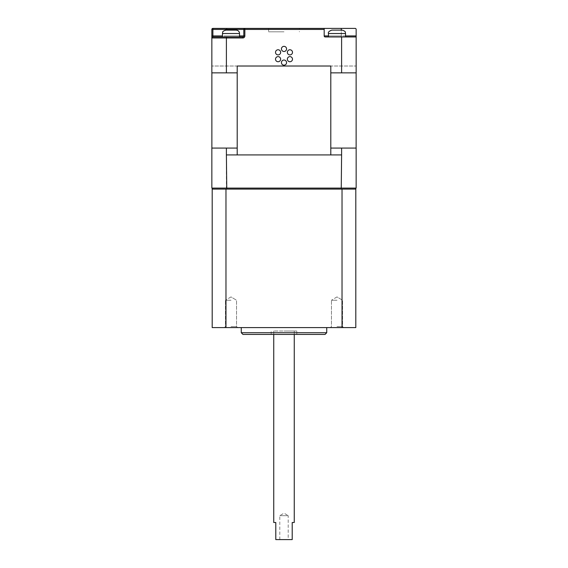 <?xml version="1.0" encoding="UTF-8"?>
<svg xmlns="http://www.w3.org/2000/svg" width="568" height="568" viewBox="0 0 568 568"><rect width="100%" height="100%" fill="white"/><g stroke="black" fill="none" stroke-linecap="round" stroke-linejoin="round"><path stroke-width="0.43" stroke-dasharray="2.84 2.13" d="M284 31.822L268.614 31.822L284 31.822M299.386 28.4L268.614 28.4L299.386 28.4L299.386 31.822M356.15 29.422A1.022 1.022 0 0 0 355.121 28.4L324.179 28.4L324.179 35.926L356.15 35.926L356.15 29.422M341.24 189.109L212.879 189.109L355.121 189.109L341.24 189.109L341.602 154.915L330.796 154.915L341.602 154.915L341.602 148.078L330.796 148.078L356.129 148.078L356.15 154.915L356.129 66.016L356.15 72.853L330.796 72.853L356.15 72.853L356.15 66.016L211.85 66.016L356.129 66.016L356.129 72.853L330.796 72.853L330.796 66.016L211.871 66.016L211.871 72.853L211.85 66.016L211.85 72.853L211.85 36.948L242.799 36.948A1.022 1.022 0 0 0 243.821 35.926L243.821 28.4L212.879 28.4A1.022 1.022 0 0 0 211.85 29.422L211.85 35.926L243.821 35.926A1.022 1.022 0 0 1 242.799 36.948L211.85 36.948L211.85 35.926M325.201 36.948A1.022 1.022 0 0 1 324.179 35.926A1.022 1.022 0 0 0 325.201 36.948A1.022 1.022 0 0 1 324.179 35.926L324.179 28.4L324.179 35.926A1.022 1.022 0 0 0 325.201 36.948L356.15 36.948L325.201 36.948L356.15 36.948L356.15 72.853M341.602 72.853L341.602 36.948M341.602 154.915L226.398 154.915L237.204 154.915L226.398 154.915L226.398 148.078L211.85 148.078L237.204 148.078L211.871 148.078L211.85 154.915L211.871 66.016L237.204 66.016L237.204 72.853L211.85 72.853M226.398 36.948L226.398 72.853M356.15 35.926L356.15 36.948M328.453 36.948L345.55 36.948L328.453 36.948L345.55 36.948L328.453 36.948L328.453 33.526C328.652 31.453 329.795 30.31 331.868 30.111L342.128 30.111C346.721 31.645 344.89 32.433 345.55 33.526L328.453 33.526M230.999 36.948L222.45 36.948L230.999 36.948M324.179 29.422L243.821 29.422L243.821 35.926A1.022 1.022 0 0 1 242.799 36.948L212.879 36.948A1.022 1.022 0 0 0 211.85 37.971M275.515 59.171A2.563 2.563 0 0 1 279.357 56.956A2.563 2.563 0 0 1 279.357 61.394A2.563 2.563 0 0 1 275.515 59.171M281.437 48.919A2.563 2.563 0 0 1 285.285 46.697A2.563 2.563 0 0 1 285.285 51.134A2.563 2.563 0 0 1 281.437 48.919M287.358 59.171A2.563 2.563 0 0 1 291.206 56.956A2.563 2.563 0 0 1 291.206 61.394A2.563 2.563 0 0 1 287.358 59.171M281.437 62.594A2.563 2.563 0 0 1 285.285 60.371A2.563 2.563 0 0 1 285.285 64.816A2.563 2.563 0 0 1 281.437 62.594M287.358 52.334A2.563 2.563 0 0 1 291.206 50.112A2.563 2.563 0 0 1 291.206 54.556A2.563 2.563 0 0 1 287.358 52.334M275.515 52.334A2.563 2.563 0 0 1 279.357 50.112A2.563 2.563 0 0 1 279.357 54.556A2.563 2.563 0 0 1 275.515 52.334M222.45 33.526L222.45 36.948L239.547 36.948L239.547 33.526L222.45 33.526C223.11 32.433 221.279 31.645 225.872 30.111L236.132 30.111C238.965 31.148 240.108 32.284 239.547 33.526M284 331.016L296.823 331.016L284 331.016M284 334.438L296.823 334.438L284 334.438M230.999 326.572L236.544 326.572L230.999 326.572M230.999 327.594L224.431 327.594L230.999 327.594M337.001 327.594L330.434 327.594L337.001 327.594M284 327.594L326.742 327.594L284 327.594M212.191 327.594L355.809 327.594L355.809 189.109L212.191 189.109L212.191 327.594M230.999 300.245L225.453 300.245L230.999 300.245M337.001 326.572L342.547 326.572L337.001 326.572M337.001 300.245L331.456 300.245L337.001 300.245M241.258 332.727L326.742 332.727M325.031 334.438L242.969 334.438M342.028 189.109L342.028 327.594M225.972 189.109L225.972 327.594M226.76 189.109L226.398 188.086L356.15 188.086L355.121 189.109M212.879 189.109L211.85 188.086L226.398 188.086L226.398 154.915M341.602 148.078L356.15 148.078L356.15 188.086M356.129 148.078L356.129 154.915L356.129 148.078L330.796 148.078L330.796 154.915L237.204 154.915L330.796 154.915M237.204 66.016L237.204 148.078L226.398 148.078M211.871 148.078L211.85 188.086M330.796 66.016L330.796 148.078M243.821 28.4L243.821 35.926A1.022 1.022 0 0 1 242.799 36.948M279.797 539.6L279.797 515.666L284 513.138L288.203 515.666L279.797 515.666L288.203 515.666L288.203 539.6L279.797 539.6L288.203 539.6M294.26 522.503L292.208 522.503L292.208 539.6L275.792 539.6L275.792 522.503L273.74 522.503M292.208 331.016L273.74 331.016L292.208 331.016M341.276 28.4L341.276 35.926L328.453 35.926M341.276 36.948L341.276 35.926L341.276 36.948M239.547 35.926L226.724 35.926L226.724 36.948L226.724 35.926L222.45 35.926M345.55 35.926L341.276 35.926L341.276 30.111M226.724 30.111L226.724 28.4M237.204 148.078L237.204 154.915M268.614 28.4L268.614 31.822M345.55 36.948L345.55 33.526M296.823 334.438L296.823 331.016M271.177 334.438L271.177 331.016M225.453 326.572L224.431 327.594L225.453 326.572L225.453 300.245L225.453 326.572M236.544 326.572L237.566 327.594L236.544 326.572L236.544 300.245L236.544 326.572M331.456 326.572L330.434 327.594L331.456 326.572L331.456 300.245L331.456 326.572M342.547 326.572L343.569 327.594L342.547 326.572L342.547 300.245L342.547 326.572M337.001 296.915L331.456 300.245L337.001 296.915L342.547 300.245L337.001 296.915M230.999 296.915L225.453 300.245L230.999 296.915L236.544 300.245L230.999 296.915M273.74 331.016L273.74 334.438M294.26 331.016L294.26 334.438"/><path stroke-width="0.85" d="M328.453 35.926L324.179 35.926L324.179 28.4L243.821 28.4M244.851 28.4L212.879 28.4A1.022 1.022 0 0 0 211.85 29.422L243.821 29.422A1.022 1.022 0 0 1 244.851 28.4A1.022 1.022 0 0 0 243.821 29.422L244.851 29.422L244.851 28.4L355.121 28.4A1.022 1.022 0 0 1 356.15 29.422L356.15 35.926L345.55 35.926M324.179 35.926A1.022 1.022 0 0 0 325.201 36.948L341.602 36.948L341.602 72.853L330.796 72.853L330.796 66.016L330.796 148.078L356.15 148.078L356.15 188.086L211.85 188.086L212.879 189.109M341.602 72.853L356.15 72.853L356.15 35.926M356.15 36.948L341.602 36.948M211.85 29.422L211.85 37.971L226.398 37.971L226.76 36.948L212.879 36.948L211.85 37.971L211.85 72.853L226.398 72.853L226.398 37.971L242.799 37.971A2.052 2.052 0 0 0 244.851 35.926L244.851 29.422L324.179 29.422M243.821 29.422L243.821 35.926A1.022 1.022 0 0 1 242.799 36.948L226.76 36.948M212.879 36.948L212.879 28.4M330.796 66.016L237.204 66.016L237.204 72.853L226.398 72.853M239.547 33.526L239.547 36.948L222.45 36.948L222.45 33.526L239.547 33.526C239.348 31.453 238.205 30.31 236.132 30.111L225.872 30.111C221.279 31.645 223.11 32.433 222.45 33.526M275.515 52.334A2.563 2.563 0 0 0 279.357 54.556A2.563 2.563 0 0 0 279.357 50.112A2.563 2.563 0 0 0 275.515 52.334M287.358 52.334A2.563 2.563 0 0 0 291.206 54.556A2.563 2.563 0 0 0 291.206 50.112A2.563 2.563 0 0 0 287.358 52.334M281.437 62.594A2.563 2.563 0 0 0 285.285 64.816A2.563 2.563 0 0 0 285.285 60.371A2.563 2.563 0 0 0 281.437 62.594M287.358 59.171A2.563 2.563 0 0 0 291.206 61.394A2.563 2.563 0 0 0 291.206 56.956A2.563 2.563 0 0 0 287.358 59.171M281.437 48.919A2.563 2.563 0 0 0 285.285 51.134A2.563 2.563 0 0 0 285.285 46.697A2.563 2.563 0 0 0 281.437 48.919M275.515 59.171A2.563 2.563 0 0 0 279.357 61.394A2.563 2.563 0 0 0 279.357 56.956A2.563 2.563 0 0 0 275.515 59.171M342.128 30.111L331.868 30.111C329.035 31.148 327.892 32.284 328.453 33.526L345.55 33.526C344.89 32.433 346.721 31.645 342.128 30.111M355.809 327.594L212.191 327.594L212.191 189.109L355.809 189.109L355.809 327.594M284 332.727L241.258 332.727L242.969 334.438L325.031 334.438L326.742 332.727L284 332.727M225.972 189.109L225.972 327.594M342.028 189.109L342.028 327.594M226.76 189.109L226.398 154.915L341.602 154.915L341.24 189.109M355.121 189.109L356.15 188.086M341.602 154.915L341.602 148.078M211.85 188.086L211.85 148.078L237.204 148.078L237.204 154.915M226.398 154.915L226.398 148.078M211.871 72.853L211.871 148.078M237.204 66.016L237.204 148.078M356.129 72.853L356.129 148.078M273.74 334.438L273.74 522.503L275.792 522.503L275.792 539.6L292.208 539.6L292.208 522.503L294.26 522.503L294.26 334.438M239.547 35.926L244.851 35.926M242.799 37.971L242.799 36.948M211.85 35.926L222.45 35.926M226.724 30.111L226.724 28.4M330.796 148.078L330.796 154.915M341.276 28.4L341.276 30.111M345.55 36.948L345.55 33.526M328.453 36.948L328.453 33.526M241.258 327.594L241.258 332.727M326.742 327.594L326.742 332.727"/></g></svg>
